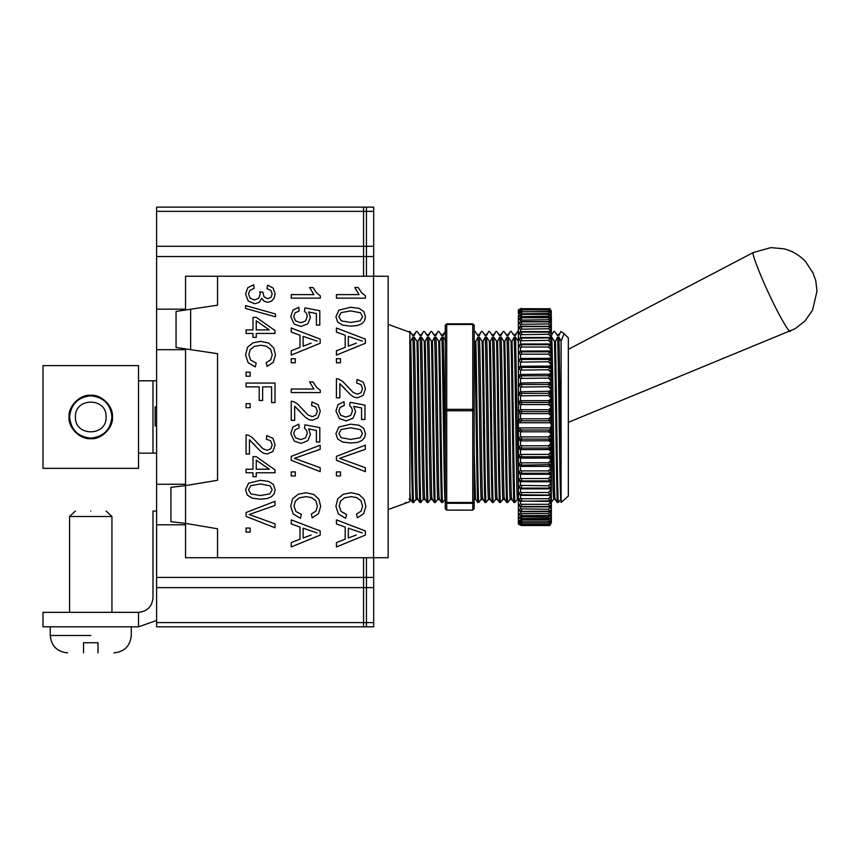 <?xml version="1.0" encoding="UTF-8"?>
<svg xmlns="http://www.w3.org/2000/svg" width="860" height="860" viewBox="0 0 860 860"><rect width="100%" height="100%" fill="white"/><g stroke="black" fill="none" stroke-linecap="round" stroke-linejoin="round"><path stroke-width="1.29" d="M111.94 416.971C110.596 429.753 103.533 436.805 90.762 438.159C77.981 436.805 70.928 429.753 69.574 416.971C70.928 404.2 77.981 397.137 90.762 395.793C103.533 397.137 110.596 404.2 111.94 416.971M75.422 416.971C74.573 436.762 106.941 436.762 106.102 416.971C106.941 397.191 74.573 397.191 75.422 416.971M106.102 511.044L111.94 516.505L69.574 516.505L75.422 511.044M90.762 511.044C70.971 511.044 70.971 511.044 90.762 511.044C110.542 511.044 110.542 511.044 90.762 511.044M83.517 642.742L83.517 652.869L83.517 642.742L97.997 642.742L97.997 652.869L97.997 642.742M97.997 652.869C118.787 652.869 118.787 652.869 97.997 652.869M83.517 652.869C62.726 652.869 62.726 652.869 83.517 652.869M156.606 406.855L155.155 406.855L155.155 425.979L156.606 425.979M156.606 211.367L366.457 211.367L366.457 207.131L363.554 207.131L363.554 256.538L363.554 207.131L156.606 207.131L156.606 309.159L185.545 309.159L185.545 276.232L373.691 276.232L373.691 207.131L366.457 207.131L366.457 276.232L366.457 256.538L373.691 256.538M156.606 577.415L366.457 577.415L366.457 557.721L363.554 557.721L363.554 577.415L363.554 557.721L185.545 557.721L185.545 524.793L156.606 524.793L156.606 626.822L363.554 626.822L363.554 577.415L363.554 626.822L373.691 626.822L373.691 557.721L366.457 557.721L366.457 626.822L366.457 622.586L373.691 622.586M185.545 524.793L185.545 523.385L217.537 528.771L217.537 557.721M217.537 276.232L217.537 305.182L176.053 311.427L176.053 347.472L217.537 353.664L217.537 480.288L185.545 485.599L185.545 348.827M156.606 524.793L156.606 484.266L185.545 484.266M185.545 310.094L185.545 309.159M185.545 349.676L156.606 349.676L156.606 309.159M156.606 256.538L363.554 256.538L363.554 276.232L363.554 256.538L366.457 256.538L366.457 246.304L373.691 246.304M156.606 349.676L156.606 484.266M373.691 577.415L366.457 577.415L366.457 622.586L156.606 622.586M373.691 211.367L366.457 211.367L366.457 246.304L156.606 246.304M561.096 502.498L568.342 496.048L568.342 337.905L564.031 333.605L561.096 341.216L561.096 502.498M557.355 502.498L558.323 502.498L560.559 499.692M551.346 382.012L553.087 488.921L553.668 499.069L555.098 499.09L557.355 502.433C556.399 496.274 555.431 375.562 554.474 341.28L551.744 337.142C552.916 355.631 554.076 516.344 555.237 498.413M521.762 524.213L521.257 525.514L549.862 525.514L551.346 522.622L550.518 524.277L551.346 522.601L551.346 502.24L553.324 499.692M513.936 502.498L514.914 502.498L517.139 499.692M511.657 499.047L513.936 502.433C512.979 496.274 512.012 375.562 511.055 341.28L508.335 337.142C509.496 355.631 510.657 516.344 511.829 498.413M506.701 502.498L507.679 502.498L509.905 499.692M504.411 499.047L506.701 502.433C505.744 496.274 504.777 375.562 503.82 341.28L501.09 337.142C502.262 355.631 503.423 516.344 504.583 498.413M499.466 502.498L500.434 502.498L502.67 499.692M492.232 502.498L493.199 502.498L495.812 499.047L497.209 499.09L499.466 502.433C498.51 496.274 497.542 375.562 496.585 341.28L493.855 337.142C495.027 355.631 496.188 516.344 497.349 498.413M489.942 499.047L492.232 502.433C491.264 496.274 490.308 375.562 489.34 341.28L486.62 337.142C487.792 355.631 488.953 516.344 490.114 498.413M484.997 502.498L485.964 502.498L488.2 499.692M477.762 502.498L478.73 502.498L481.331 499.047L482.729 499.09L484.997 502.433C484.029 496.274 483.073 375.562 482.105 341.28L479.385 337.142C480.546 355.621 481.718 516.344 482.879 498.413M474.204 452.833L475.472 499.047L477.762 502.433C476.795 496.274 475.838 375.562 474.87 341.28M441.578 502.498L442.545 502.498L444.781 499.692M434.343 502.498L435.31 502.498L437.923 499.047L439.32 499.09L441.578 502.433C440.621 496.274 439.654 375.562 438.697 341.28L435.966 337.142C437.138 355.621 438.299 516.344 439.46 498.413M432.053 499.047L434.343 502.433C433.375 496.274 432.419 375.562 431.451 341.28L428.731 337.142C429.903 355.621 431.064 516.344 432.225 498.413M427.108 502.498L428.076 502.498L430.312 499.692M419.873 502.498L420.841 502.498L423.453 499.047L424.84 499.09L427.108 502.433C426.141 496.274 425.184 375.562 424.216 341.28L421.497 337.142C422.658 355.621 423.829 516.344 424.99 498.413M412.639 502.498L413.606 502.498L416.208 499.047L417.605 499.09L419.873 502.433C418.906 496.274 417.949 375.562 416.982 341.28L414.262 337.142C415.423 355.621 416.595 516.344 417.756 498.413M409.865 491.329L410.349 499.047L412.639 502.433C411.671 496.274 410.714 375.562 409.747 341.28M405.404 502.498L406.371 502.498M413.606 502.433C412.639 496.274 411.682 375.562 410.714 341.28L412.832 337.142C414.004 355.621 415.165 516.344 416.326 498.413M410.714 341.216L409.747 341.216M414.262 337.142L412.832 337.142M420.841 502.433C419.884 496.274 418.917 375.562 417.96 341.28L420.067 337.142C421.239 355.621 422.4 516.344 423.561 498.413M417.96 341.216L416.982 341.216M421.497 337.142L420.067 337.142M428.076 502.433C427.119 496.274 426.151 375.562 425.195 341.28L427.302 337.142C428.473 355.621 429.635 516.344 430.796 498.413M425.195 341.216L424.216 341.216M428.731 337.142L427.302 337.142M435.31 502.433C434.354 496.274 433.386 375.562 432.429 341.28L434.547 337.142C435.708 355.621 436.869 516.344 438.041 498.413M432.429 341.216L431.451 341.216M435.966 337.142L434.547 337.142M442.545 502.433C441.588 496.274 440.621 375.562 439.664 341.28L441.782 337.142C442.943 355.621 444.104 516.344 445.276 498.413M439.664 341.216L438.697 341.216M445.931 341.28L443.201 337.142L445.265 452.833M443.201 337.142L441.782 337.142M478.73 502.433C477.773 496.274 476.805 375.562 475.849 341.28L477.956 337.142C479.127 355.621 480.288 516.344 481.45 498.413M475.849 341.216L474.87 341.216M479.385 337.142L477.956 337.142M485.964 502.433C485.008 496.274 484.04 375.562 483.083 341.28L485.19 337.142C486.362 355.631 487.523 516.344 488.684 498.413M483.083 341.216L482.105 341.216M486.62 337.142L485.19 337.142M493.199 502.433C492.242 496.274 491.275 375.562 490.318 341.28L492.436 337.142C493.597 355.631 494.758 516.344 495.93 498.413M490.318 341.216L489.34 341.216M493.855 337.142L492.436 337.142M500.434 502.433C499.477 496.274 498.51 375.562 497.553 341.28L499.671 337.142C500.832 355.631 501.993 516.344 503.164 498.413M497.553 341.216L496.585 341.216M501.09 337.142L499.671 337.142M507.679 502.433C506.712 496.274 505.755 375.562 504.788 341.28L506.906 337.142C508.066 355.631 509.227 516.344 510.399 498.413M504.788 341.216L503.82 341.216M508.335 337.142L506.906 337.142M514.914 502.433C513.947 496.274 512.99 375.562 512.023 341.28L514.14 337.142C515.301 355.631 516.473 516.344 517.634 498.413M512.023 341.216L511.055 341.216M518.354 343.742L518.29 341.28L515.57 337.142L518.354 489.598M515.57 337.142L514.14 337.142M551.744 337.142L550.325 337.142M558.323 502.433C557.366 496.274 556.399 375.562 555.442 341.28L557.559 337.142C558.721 355.631 559.882 516.344 561.053 498.413M555.442 341.216L554.474 341.216M561.096 341.216L558.978 337.142L561.096 456.714M558.978 337.142L557.559 337.142M560.978 331.455L564.031 333.605M554.711 331.519L557.43 335.529L558.86 335.529L560.978 331.519M553.743 331.455L554.711 331.455M551.346 335.529L553.743 331.519M517.559 331.455L518.526 331.455M511.291 331.519L514.011 335.529L515.441 335.529L517.559 331.519M510.324 331.455L511.291 331.455M504.057 331.519L506.776 335.529L508.206 335.529L510.324 331.519M503.089 331.455L504.057 331.455M496.822 331.519L499.542 335.529L500.971 335.529L503.089 331.519M495.854 331.455L496.822 331.455M489.587 331.519L492.307 335.529L493.737 335.529L495.854 331.519M488.609 331.455L489.587 331.455M482.352 331.519L485.072 335.529L486.502 335.529L488.609 331.519M481.374 331.455L482.352 331.455M475.118 331.519L477.837 335.529L479.256 335.529L481.374 331.519M474.139 331.455L475.118 331.455M445.2 331.455L446.168 331.455M438.933 331.519L441.653 335.529L443.083 335.529L445.2 331.519M437.966 331.455L438.933 331.455M431.698 331.519L434.418 335.529L435.848 335.529L437.966 331.519M430.72 331.455L431.698 331.455M424.464 331.519L427.183 335.529L428.613 335.529L430.72 331.519M423.486 331.455L424.464 331.455M417.229 331.519L419.949 335.529L421.378 335.529L423.486 331.519M416.251 331.455L417.229 331.455M409.983 331.519L412.714 335.529L414.133 335.529L416.251 331.519M409.016 331.455L409.983 331.455M412.09 334.024L412.714 335.529M419.325 334.024L419.949 335.529M426.56 334.024L427.183 335.529M433.795 334.024L434.418 335.529M441.029 334.024L441.653 335.529M477.214 334.024L477.837 335.529M484.449 334.024L485.072 335.529M491.683 334.024L492.307 335.529M498.918 334.024L499.542 335.529M506.153 334.024L506.776 335.529M513.388 334.024L514.011 335.529M556.807 334.024L557.43 335.529M412.563 334.863L413.993 334.863L414.133 335.529M419.798 334.863L421.228 334.863L421.378 335.529M427.033 334.863L428.463 334.863L428.613 335.529M434.268 334.863L435.697 334.863L435.848 335.529M441.502 334.863L442.932 334.863L443.083 335.529M477.687 334.863L479.117 334.863L479.256 335.529M484.922 334.863L486.351 334.863L486.502 335.529M492.156 334.863L493.586 334.863L493.737 335.529M499.391 334.863L500.821 334.863L500.971 335.529M506.626 334.863L508.056 334.863L508.206 335.529M513.871 334.863L515.29 334.863L515.441 335.529M551.346 334.863L551.625 335.529M557.28 334.863L558.71 334.863L558.86 335.529M474.204 499.09L474.204 502.842M445.265 502.842L445.125 499.09M445.265 410.145L446.716 409.338L446.716 410.779L445.265 410.145L445.265 501.842L446.716 502.476L446.716 503.283L472.763 503.283L472.763 510.12L474.204 508.668L474.204 501.842L472.763 503.283L472.763 502.476L474.204 501.842L474.204 410.145L472.763 410.779L472.763 409.338L474.204 410.145L474.204 325.284L472.763 323.833L474.204 325.284L472.763 323.833L446.716 323.833L445.265 325.284L445.265 508.668L446.716 510.12L446.716 503.283L445.265 501.842L445.265 508.668L446.716 510.12L472.763 510.12L474.204 508.668L474.204 501.842M445.265 325.284L446.716 323.833L446.716 324.478L472.763 324.478L472.763 323.833L446.716 323.833L445.265 325.284M548.562 413.638L549.411 414.391L551.346 412.993L550.518 411.671L551.346 410.51L549.411 409.048L548.562 409.704L521.762 409.704L521.257 411.607L521.762 413.638L548.562 413.638L549.862 411.628L521.257 411.607L518.569 412.359L520.526 413.843L521.762 413.638M550.518 411.671L548.562 409.704M521.762 418.809L520.526 418.616L518.569 420.099L521.246 420.938L521.762 418.809L548.562 418.809L551.346 416.24L551.346 407.274L549.411 409.048M549.411 414.391L551.346 416.24L551.346 419.476L549.411 418.067M521.257 420.809L549.862 420.809L548.562 418.809M518.569 412.359L518.569 420.099M521.246 420.938L518.72 422.744L550.54 422.744L549.916 421.196L551.346 419.476L551.346 425.195L550.54 427.904L518.72 427.904L521.246 429.892L518.569 430.516L518.354 429.559L518.354 508.486M518.354 421.045L518.72 422.744M518.365 411.682L518.569 410.994L520.719 411.617M550.54 422.744L551.346 425.195L551.346 430.892L549.916 429.624L548.562 431.806L549.411 432.397L551.346 430.892L551.346 434.096L548.562 436.912L549.862 439.094L548.562 440.761L551.346 442.878L548.562 445.781L549.862 448.028L548.562 449.543L551.346 451.468L548.562 454.435L549.862 456.735L548.562 458.1L551.346 459.82L548.562 462.831L549.862 465.163L548.873 466.324M548.562 404.555L549.411 405.393L551.346 404.05L550.518 402.598L551.346 401.598L549.411 400.083L548.562 400.652L521.762 400.663L521.257 402.437L521.762 404.555L548.562 404.555L549.862 402.448L521.257 402.437L518.569 403.286L520.526 404.791L521.762 404.555M521.762 409.704L520.526 409.543L518.569 410.994M549.411 405.393L551.346 407.274L551.346 398.395L549.411 400.083M521.762 400.663L520.526 400.523L518.569 401.942L520.719 402.469M548.562 400.652L550.518 402.598M518.569 403.286L518.354 411.714M521.762 314.954L521.257 314.384L521.762 314.954L521.257 314.384L518.365 315.738L518.354 402.727M518.354 324.779L518.569 322.693L520.719 322.081L518.569 323.349L520.526 324.317L548.562 323.919L549.862 321.855L521.257 321.855L521.762 323.919M548.562 310.191L549.862 308.762L521.257 308.762L518.365 310.202L518.354 313.889L518.569 312.879L520.719 311.997L518.569 313.212L520.526 313.857L548.562 313.47L549.862 311.75L521.257 311.75L521.762 313.47M518.354 318.479L518.354 316.104M518.354 329.294L518.354 324.51M518.354 510.173L518.354 500.176M518.354 515.914L518.354 509.174M518.354 518.171L518.354 519.472M518.354 519.666L518.354 520.322M550.97 519.891L551.346 518.698L549.411 518.946L548.562 520.074L521.762 520.074L521.257 521.816L518.569 520.698L518.354 519.687L518.365 524.073L520.719 525.256L518.569 524.181L519.429 524.192M521.762 522.912L521.257 523.826L521.762 522.912L521.257 523.826L518.569 522.622L518.354 521.654L518.365 523.622L520.719 524.793L518.752 523.869M548.562 511.216L521.257 511.367L518.569 510.528L518.354 509.442L518.365 517.709L521.332 519.182M518.72 427.904L518.354 429.559M518.354 427.785L518.354 422.83M518.354 341.216L518.354 340.065M518.365 402.63L518.569 401.942M521.257 393.375L518.569 394.321L520.526 395.826L548.562 395.557L549.862 393.375L521.257 393.375L521.762 395.557M548.562 395.568L551.346 398.395L551.346 395.202L549.862 393.375M550.518 393.633L551.346 392.784L549.411 391.246L521.762 391.73L521.257 393.364M521.762 391.73L520.526 391.623L518.569 392.988L520.719 393.418M548.562 391.719L549.862 393.364M549.411 396.471L551.346 395.202L551.346 389.634L549.411 391.246M518.365 393.676L518.569 392.988M548.562 386.721L549.411 387.699L551.346 386.516L550.518 384.839L551.346 384.151L549.411 382.582L521.762 382.969L521.257 384.463L518.569 385.517L520.526 387.011L548.562 386.721L549.862 384.485L521.257 384.485L521.762 386.721M549.411 387.699L551.346 389.634L551.346 381.087L549.411 382.582M521.762 382.969L518.569 384.216L520.719 384.549M548.562 382.969L550.518 384.839M518.365 384.893L518.569 384.216M548.562 378.11L549.411 379.131L551.346 378.045L550.518 376.271L551.346 375.755L549.411 374.175L521.762 374.465L521.257 375.798L518.569 376.938L520.526 378.411L548.562 378.11L549.862 375.809L521.257 375.809L521.762 378.11M518.569 376.938L518.569 375.68L520.719 375.895M549.411 379.131L551.346 381.087L551.346 372.788L549.411 374.175M521.762 374.465L519.655 374.648L518.569 375.68M548.562 374.465L550.518 376.271M548.562 369.768L549.411 370.843L551.346 369.864L550.518 367.994L551.346 367.65L549.411 366.081L521.73 366.263L521.257 367.435L518.569 368.65L520.526 370.09L548.562 369.768L549.862 367.446L521.257 367.446L521.762 369.768M549.411 370.843L551.346 372.788L551.346 364.812L549.411 366.081M550.518 367.994L548.648 366.263L520.01 366.338M521.364 366.274L518.569 367.435L520.719 367.553M518.365 368.091L518.569 367.435M548.562 361.77L549.411 362.888L551.346 362.006L550.518 360.071L551.346 359.91L549.411 358.351L521.762 358.437L518.569 360.706L520.526 362.114L548.562 361.77L549.862 359.437L521.257 359.437L521.762 361.77M549.411 362.888L551.346 364.812L551.346 357.201L549.411 358.351M520.526 354.524L521.762 354.169L521.257 351.826L518.569 353.17L520.526 354.524L520.526 358.459L521.762 358.437L518.569 359.555L520.719 359.555M548.562 358.437L549.862 359.415L548.788 358.416L521.687 358.416M550.518 360.071L549.862 359.415M518.365 360.179L518.569 359.555M521.762 354.169L548.562 354.169L549.862 351.837L521.257 351.837L521.762 351.02L520.311 351.084L548.916 350.966L551.346 352.568L551.346 350.031L549.411 351.031M548.562 354.169L551.346 357.201L551.346 354.556L549.862 351.826M521.257 351.826L521.762 351.02L521.257 351.826M521.762 344.086L518.569 346.096L520.526 347.397L520.526 351.084L518.569 352.084L520.719 351.976M549.411 355.32L551.346 354.556L551.346 347.558L549.862 344.699L548.562 347.021L551.346 350.031L551.346 345.698L549.411 344.204L551.346 343.344L551.346 341.054L549.862 338.087L548.562 340.366L551.346 343.344L551.346 345.698L551.346 339.345L549.411 337.894L551.346 337.185L551.346 335.088L549.862 332.046L548.562 334.282L551.346 337.185L551.346 339.345L551.346 333.551L549.411 332.143L551.346 331.594L551.346 329.724L549.862 326.628L548.562 328.778L551.346 331.594L551.346 333.551L550.518 333.013M518.365 352.686L518.569 352.084M550.518 352.568L551.346 352.568M518.365 345.656L521.568 343.978L549.045 343.978L549.862 344.699L521.257 344.709L521.762 347.021L548.562 347.021M520.526 347.397L521.762 347.021M548.562 344.086L549.862 344.699M549.411 348.192L551.346 347.558M521.762 340.366L521.257 338.087L518.569 339.528L520.526 340.754L548.562 340.366M550.518 345.516L551.346 345.698M521.257 338.087L549.368 337.894M518.365 339.13L521.515 337.507L549.164 337.507M549.411 341.57L551.346 341.054M521.762 331.831L518.569 333.519L520.526 334.669L548.562 334.282M550.518 338.98L551.346 339.345M549.776 332.175L521.257 332.057L521.762 334.282M518.365 333.175L521.472 331.594L549.282 331.584M549.411 335.486L551.346 335.088M521.762 328.778L521.257 326.628L518.569 328.122L520.526 329.176L548.562 328.778M521.257 326.628L548.562 326.606M520.526 324.317L520.526 326.789L518.569 327.359L520.719 326.843M550.26 327.165L549.862 326.628M549.411 329.982L551.346 329.724L551.346 328.348L549.411 327.015L551.346 326.628L551.346 324.994L549.862 321.844L548.562 322.027M550.518 327.649L551.346 328.348L551.346 326.628L549.411 325.112L551.346 324.994L551.346 323.79L549.862 321.844M548.562 323.919L549.411 325.112M521.257 321.844L520.719 322.081M521.396 321.597L518.569 322.693M521.257 317.759L521.762 318.135L518.569 319.264L520.526 320.124L548.562 319.726L549.862 317.77L521.257 317.77L521.762 319.726M550.518 322.93L551.346 323.79L551.346 322.306L549.411 322.532M548.562 319.726L551.346 322.306L549.658 317.587L521.386 317.577M521.364 317.587L518.752 318.533L520.719 317.996M549.411 320.909L551.346 320.909L550.862 319.189M518.569 315.878L520.526 316.63L548.562 316.233L549.862 314.384L521.257 314.384L521.762 316.233M550.518 318.888L551.346 319.909L551.346 318.673L550.583 318.845M548.562 316.233L549.551 317.577M550.518 315.545L551.346 317.534L549.411 317.394L551.346 318.673L549.862 314.384L548.562 314.954M520.526 315.222L518.569 315.426L520.719 314.631M521.332 314.276L518.365 315.738M521.354 314.265L549.648 314.265L551.024 316.2M550.497 315.448L551.077 316.254M548.562 313.47L549.411 314.588L551.346 314.867L550.765 315.846M521.762 312.513L520.719 311.997M519.236 312.621L518.569 312.879M549.486 311.75L550.518 312.943L549.862 311.75M549.658 309.869L521.278 309.847L521.762 310.815L521.257 309.869L518.569 311.298L520.526 311.836L548.562 311.449L549.862 309.869L521.257 309.869L521.762 311.449M518.569 311.298L518.354 312.04M548.562 311.449L549.411 312.524L551.346 312.933L550.948 313.599M518.956 310.922L520.719 310.127M549.776 309.847L550.518 311.083L549.862 309.869M518.569 310.148L520.526 310.557M550.292 310.654L551.163 312.212M550.593 311.212L551.346 311.75L549.862 308.762L521.257 308.762L521.762 310.191M551.013 310.933L551.109 312.115M518.72 309.976L520.719 309.03M521.762 309.708L521.257 308.439L519.279 309.708M520.784 308.665L518.365 309.879L518.354 310.643M549.422 308.762L520.719 308.697M550.991 316.254L551.346 311.331L549.862 308.439M551.346 311.331L550.518 309.675M551.346 316.179L551.346 334.465M549.862 525.514L549.314 525.062M551.26 522.439L550.938 523.052M521.762 523.6L521.3 525.062M549.776 525.062L520.719 524.793M520.526 523.235L518.569 523.665M548.562 523.6L549.862 525.062L551.314 522.364M551.088 521.644L550.518 523.826L551.346 522.052L550.54 522.601M549.648 523.826L521.257 523.826L521.762 522.213L520.526 521.837L518.569 522.385L520.719 523.568M550.916 520.031L551.346 521.181L550.518 522.611L551.346 520.751L549.411 521.128L548.562 522.213L549.862 523.826L550.518 522.611L549.862 523.826M551.249 521.375L550.271 523.084M518.569 520.698L519.289 520.977M549.476 521.827L521.257 521.827L521.762 521.085M550.733 517.655L551.346 517.774L550.787 520.236M521.762 520.074L518.569 520.343L520.719 521.568M549.862 521.816L550.518 520.633L549.862 521.827L548.562 520.074M518.365 517.709L520.526 518.258M548.562 518.526L521.762 518.526M521.354 519.182L549.637 519.182L548.562 517.183L520.526 516.785L518.569 517.569M551.002 517.312L551.346 516.752L551.346 517.774L550.432 518.107M521.762 517.183L521.257 519.064L520.719 518.817M550.518 517.903L551.346 515.914L549.862 519.064L551.034 517.269M518.569 514.635L521.364 515.753L549.562 515.753L551.346 513.452L549.862 515.57L521.257 515.57L518.569 514.635L518.354 513.56M550.55 514.538L551.346 514.721L551.346 515.914L549.411 516.032L548.562 517.183M550.518 514.441L551.346 512.409L551.346 514.721L549.626 515.753M549.411 510.722L551.346 510.969L551.346 512.409L549.411 512.399L548.562 513.581L521.762 513.581L521.257 515.57M521.762 513.581L520.526 513.173L518.569 514.065L520.719 515.323M548.562 513.581L549.862 515.559M518.569 510.528L521.396 511.625M549.411 512.399L551.346 510.969L551.346 509.453L549.819 511.442L548.562 509.27L520.526 508.873L518.569 509.862L520.719 511.13M521.257 511.356L521.762 509.27M550.518 510.281L549.862 511.356M549.411 503.1L551.346 501.477L551.346 499.488L549.411 500.896L551.346 501.477L551.346 506.551L549.411 508.077L551.346 508.228L551.346 506.551L549.411 506.131L551.346 504.788L550.518 505.454L551.346 503.379L549.411 503.1L548.562 504.304L521.762 504.304L521.257 506.475L518.569 505.755L520.526 506.346L520.526 508.873M518.569 505.755L518.354 504.659M549.411 508.077L548.562 509.27M521.257 506.486L548.562 506.529M549.787 506.637L548.562 504.304M521.762 504.304L520.526 503.906L518.569 504.981L520.719 506.26M550.518 505.454L549.862 506.475M549.69 500.875L521.762 501.197L518.569 500.337L520.526 501.047L520.526 503.906M518.569 500.337L518.354 499.241M521.257 500.939L521.762 498.703L520.526 498.316L518.569 499.477L520.719 500.746M551.346 500.402L551.346 499.488L549.862 500.95L548.562 498.703L521.762 498.703M550.518 499.993L551.346 495.79L549.411 495.059L551.346 493.597L550.518 493.919L551.346 491.866L549.411 491.329L548.562 492.522L521.762 492.522L521.257 494.812L518.569 494.317L521.525 495.414L549.142 495.414M518.569 494.317L518.354 493.231M551.346 499.488L551.346 497.908L549.411 497.499L548.562 498.703M521.257 494.822L549.336 495.059M551.346 497.908L551.346 493.597L551.346 495.79L549.411 497.499M521.762 492.522L520.526 492.135L518.569 493.371L520.719 494.618M548.562 492.522L549.862 494.812L550.518 493.919M521.762 488.76L518.569 487.749L521.579 488.846L549.024 488.846L549.862 488.125L548.562 488.76M518.569 487.749L518.354 486.663M551.346 493.597L551.346 489.544L549.411 491.329M521.762 485.792L521.257 488.114L549.862 488.125L548.562 485.782L520.526 485.416L518.569 486.717L520.719 487.942M551.346 491.866L551.346 487.147L549.411 488.652L551.346 489.544L551.346 487.147L549.862 488.114M548.562 478.558L549.862 480.901L548.562 481.74L551.346 480.202L550.518 480.181L551.346 478.192L549.411 477.418L548.562 478.558L521.762 478.558L521.257 480.901L518.569 480.665L520.526 481.686L521.762 481.74L521.257 480.912L521.762 481.74L521.257 480.912L549.862 480.912L548.895 481.783L520.343 481.686L520.526 485.416M518.569 480.665L518.354 479.6M550.518 487.298L551.346 485.276L549.411 484.61L548.562 485.792M549.411 481.74L551.346 482.772L549.411 484.61M521.762 478.558L520.526 478.203L518.569 479.568L520.719 480.751M551.346 487.147L551.346 475.515L549.411 477.418M550.518 480.181L549.862 480.901M520.429 474.225L521.762 474.247L520.719 473.097L518.569 473.118L520.526 474.225L548.841 474.225M518.569 473.118L518.354 472.097M549.411 474.354L551.346 472.796L551.346 475.515L548.562 474.247L549.862 473.247L521.257 473.247M521.257 473.237L521.762 470.893L520.526 470.549L518.569 471.957L520.719 473.097M551.346 478.192L551.346 472.796L550.518 472.591L551.346 470.667L549.411 469.775L548.562 470.893L549.862 473.247M550.518 472.591L549.862 473.237M548.562 462.831L521.762 462.831L521.257 465.163L518.569 465.174L520.526 466.367L548.562 466.356L551.346 467.851L549.411 469.775M519.913 466.26L548.626 466.356M518.569 465.174L518.354 464.185M549.411 466.561L551.346 464.981L550.518 464.615L521.257 465.174L521.482 466.346M521.762 462.831L520.526 462.508L518.569 463.959L520.719 465.045M551.346 472.796L551.346 462.755L549.411 461.766M518.365 464.518L518.569 463.959M521.762 458.1L520.719 456.638L518.569 456.875L520.515 458.143L548.562 458.1M518.569 456.875L518.569 455.617L520.719 456.638M550.518 464.615L551.346 462.755L551.346 456.832L549.862 456.735M521.257 456.757L549.862 456.757M521.257 456.735L521.762 454.435L520.526 454.134L518.569 455.617M549.411 458.401L551.346 456.832L551.346 454.521L549.411 453.424M521.762 449.543L520.719 447.952L518.569 448.296L520.526 449.629L548.562 449.543M518.569 448.296L518.354 447.404M550.518 456.284L551.346 454.521L551.346 448.393L549.862 448.028M521.257 448.049L549.862 448.049M548.562 445.781L521.762 445.781L521.257 448.028M521.762 445.781L520.526 445.502L518.569 446.996L520.719 447.952M549.411 449.952L551.346 448.393L551.346 446.007L549.411 444.824M518.365 447.619L518.569 446.996M521.762 440.761L520.719 439.041L518.569 439.492L520.526 440.879L548.562 440.761M518.569 439.492L518.354 438.654M550.518 447.673L551.346 446.007L551.346 439.718L549.862 439.094M521.257 439.116L549.862 439.116M521.257 439.094L521.762 436.912L520.526 436.654L518.569 438.159L520.719 439.041M549.411 441.255L551.346 439.718L551.346 437.288L549.411 436.02M518.365 438.804L518.569 438.159M520.526 436.654L520.526 431.946L518.569 430.516M550.518 438.847L551.346 437.288L551.346 434.096L549.411 432.397M549.862 430.021L521.257 430.021L521.762 431.806L548.562 431.806M520.526 431.946L521.762 431.806M549.916 429.624L550.54 427.904M551.346 485.276L551.346 480.202M551.346 470.667L551.346 464.981M551.346 462.755L551.346 456.832M551.346 454.521L551.346 448.393M551.346 446.007L551.346 439.718M551.346 437.288L551.346 412.993M551.346 410.51L551.346 404.05M551.346 401.598L551.346 395.202M551.346 392.784L551.346 386.516M551.346 384.151L551.346 378.045M551.346 375.755L551.346 369.864M551.346 367.65L551.346 362.006M551.346 359.91L551.346 354.556M388.161 324.349L409.865 332.315L409.865 341.216M409.865 346L409.865 501.638L388.161 509.593M362.533 316.663L360.458 312.76L350.687 310.922L341.205 312.588L338.84 316.706L341.205 320.823L350.687 322.489L360.179 320.823L362.533 316.663L360.179 320.823L350.687 322.489M350.687 310.922L341.205 312.588L338.84 316.706M335.916 316.706L338.915 310.127L350.687 307.267L358.953 308.321L363.78 311.46L365.478 316.706L364.533 320.791L361.834 323.693L357.523 325.488L350.687 326.144L342.463 325.091L337.625 321.962L335.916 316.706L337.625 321.962M350.687 326.144L342.463 325.091M364.533 320.791L361.834 323.693L357.523 325.488M363.78 311.46L365.478 316.706M350.687 307.267L358.953 308.321M340.463 362.769L336.41 362.769L336.41 358.717L340.463 358.717L340.463 362.769M335.916 410.983L338.13 404.533L343.989 401.685L344.312 405.415L340.216 407.339L338.84 410.983L340.775 415.326L345.913 417.1L350.708 415.391L352.46 410.919L351.686 407.823L349.665 405.651L350.095 402.308L364.962 405.114L364.962 419.508L361.565 419.508L361.565 407.962L353.783 406.404L355.599 411.865L352.976 418.261L346.225 420.873L339.431 418.583L335.916 410.983L339.431 418.583M352.976 418.261L346.225 420.873M352.46 410.919L351.686 407.823L349.665 405.651M345.913 417.1L350.708 415.391M344.312 405.415L340.216 407.339M338.13 404.533L343.989 401.685M365.36 471.635L336.41 460.304L336.41 456.37L365.36 445.158L365.36 449.307L339.592 458.348L365.36 467.722L365.36 471.635M339.195 506.002L341.054 511.453L346.558 514.473L345.591 518.311L338.399 513.968L335.916 506.325L337.819 498.714L343.344 494.253L351.106 492.715L358.986 494.446L364.102 499.359L365.855 506.379L363.64 513.689L357.416 517.817L356.535 514.043L361.135 511.119L362.576 506.303L360.974 500.724L356.674 497.575L351.116 496.671L344.677 497.746L340.56 501.09L339.195 506.002L341.054 511.453M351.116 496.671L344.677 497.746L340.56 501.09M362.576 506.303L360.974 500.724M356.535 514.043L361.135 511.119M363.64 513.689L357.416 517.817M364.102 499.359L365.855 506.379M337.819 498.714L343.344 494.253L351.106 492.715M338.399 513.968L335.916 506.325M320.296 295.872L320.296 298.162L291.239 298.162L291.239 294.614L313.889 294.614L309.6 287.509L313.04 287.509L316.426 292.712L320.296 295.872M313.04 287.509L316.426 292.712M317.146 341.108L303.129 336.367L303.129 346.182L311.137 343.161M300 335.26L291.239 332.089L291.239 328.015L320.178 339.13L320.178 343.258L291.239 355.105L291.239 350.74L300 347.365L300 335.26M320.296 390.289L320.296 392.579L291.239 392.579L291.239 389.021L313.889 389.021L309.6 381.915L313.04 381.915L316.426 387.129L320.296 390.289M313.04 381.915L316.426 387.129M250.109 532.104L246.067 532.104L246.067 528.062L250.109 528.062L250.109 532.104M320.178 471.635L291.239 460.304L291.239 456.37L320.178 445.158L320.178 449.307L294.421 458.348L320.178 467.722L320.178 471.635M294.023 506.002L295.883 511.453L301.387 514.473L300.419 518.311L293.228 513.968L290.744 506.325L292.647 498.714L298.173 494.253L305.923 492.715L313.814 494.446L318.931 499.359L320.673 506.379L318.469 513.689L312.244 517.817L311.352 514.043L315.953 511.119L317.394 506.303L315.803 500.724L311.503 497.575L305.945 496.671L299.506 497.746L295.388 501.09L294.023 506.002L295.883 511.453M305.945 496.671L299.506 497.746L295.388 501.09M317.394 506.303L315.803 500.724M311.352 514.043L315.953 511.119M318.469 513.689L312.244 517.817M318.931 499.359L320.673 506.379M292.647 498.714L298.173 494.253L305.923 492.715M293.228 513.968L290.744 506.325M245.551 294.002L247.82 287.67L253.711 284.8L254.184 288.347L249.83 290.433L248.497 294.023L250.228 298.259L254.538 299.979L258.57 298.377L260.161 294.313L259.763 291.809L262.891 292.207L264.031 296.861L267.686 298.678L270.921 297.356L272.201 293.937L270.9 290.487L266.998 288.713L267.621 285.154L273.168 288.111L275.125 293.862L274.114 298.226L271.341 301.279L267.611 302.333L264.192 301.322L261.741 298.345L259.279 302.333L254.614 303.752L248.185 300.989L245.551 294.002L248.185 300.989M259.279 302.333L254.614 303.752M264.192 301.322L261.741 298.345M273.168 288.111L275.125 293.862M272.201 293.937L270.9 290.487M267.686 298.678L270.921 297.356M262.891 292.207L264.031 296.861M254.538 299.979L258.57 298.377M248.497 294.023L250.228 298.259M247.82 287.67L253.711 284.8M269.298 329.896L256.248 320.834L256.248 329.896L269.298 329.896M252.99 333.443L246.067 333.443L246.067 329.896L252.99 329.896L252.99 317.34L256.248 317.34L275.006 330.541L275.006 333.443L256.248 333.443L256.248 337.356L252.99 337.356L252.99 333.443M250.109 376.228L246.067 376.228L246.067 372.187L250.109 372.187L250.109 376.228M250.109 407.683L246.067 407.683L246.067 403.641L250.109 403.641L250.109 407.683M269.298 469.227L256.248 460.164L256.248 469.227L269.298 469.227M252.99 472.774L246.067 472.774L246.067 469.227L252.99 469.227L252.99 456.671L256.248 456.671L275.006 469.872L275.006 472.774L256.248 472.774L256.248 476.687L252.99 476.687L252.99 472.774M275.006 527.782L246.067 516.452L246.067 512.517L275.006 501.305L275.006 505.454L249.239 514.495L275.006 523.88L275.006 527.782M272.19 489.716L270.115 485.814L260.344 483.976L250.851 485.642L248.497 489.759L250.862 493.877L260.344 495.543L269.836 493.877L272.19 489.716L269.836 493.877L260.344 495.543M260.344 483.976L250.851 485.642L248.497 489.759M245.573 489.759L248.572 483.18L260.344 480.321L268.599 481.374L273.426 484.513L275.125 489.759L274.19 493.844L271.481 496.747L267.18 498.542L260.344 499.198L252.12 498.144L247.282 495.016L245.573 489.759L247.282 495.016M260.344 499.198L252.12 498.144M274.19 493.844L271.481 496.747L267.18 498.542M273.426 484.513L275.125 489.759M260.344 480.321L268.599 481.374M255.044 445.437L249.475 439.825L249.475 454.026L246.067 454.026L246.067 434.891L248.529 435.3L252.378 437.643L262.891 448.673L267.17 450.328L270.739 448.823L272.19 444.878L270.642 440.771L266.385 439.213L266.761 435.558L272.986 438.385L275.125 444.964L272.813 451.554L267.094 453.983L263.676 453.274L260.139 450.909L249.475 439.825M272.813 451.554L267.094 453.983M272.986 438.385L275.125 444.964M272.19 444.878L270.642 440.771M256.764 442.298L262.891 448.673L267.17 450.328M248.529 435.3L252.378 437.643M259.215 386.892L246.067 386.892L246.067 383.065L275.006 383.065L275.006 402.587L271.599 402.587L271.599 386.892L262.633 386.892L262.633 400.481L259.215 400.481L259.215 386.892M248.852 354.61L250.701 360.06L256.216 363.081L255.248 366.908L248.046 362.576L245.573 354.933L247.476 347.322L252.99 342.85L260.752 341.323L268.642 343.054L273.76 347.967L275.501 354.987L273.286 362.296L267.073 366.414L266.181 362.651L270.782 359.727L272.222 354.911L270.631 349.332L266.331 346.182L260.774 345.269L254.323 346.354L250.206 349.697L248.852 354.61L250.701 360.06M260.774 345.269L254.323 346.354L250.206 349.697M272.222 354.911L270.631 349.332M266.181 362.651L270.782 359.727M273.286 362.296L267.073 366.414M273.76 347.967L275.501 354.987M247.476 347.322L252.99 342.85L260.752 341.323M248.046 362.576L245.573 354.933M275.501 316.824L245.573 308.45L245.573 305.59L275.501 313.975L275.501 316.824M317.146 532.942L303.129 528.201L303.129 538.016L311.137 534.995M300 527.094L291.239 523.912L291.239 519.848L320.178 530.964L320.178 535.092L291.239 546.938L291.239 542.574L300 539.198L300 527.094M295.281 475.956L291.239 475.956L291.239 471.914L295.281 471.914L295.281 475.956M290.744 433.472L292.959 427.022L298.818 424.173L299.14 427.904L295.034 429.828L293.668 433.472L295.603 437.815L300.731 439.589L305.536 437.88L307.289 433.408L306.515 430.312L304.483 428.14L304.924 424.797L319.791 427.603L319.791 441.997L316.394 441.997L316.394 430.452L308.611 428.893L310.428 434.354L307.805 440.75L301.054 443.362L294.26 441.072L290.744 433.472L294.26 441.072M307.805 440.75L301.054 443.362M307.289 433.408L306.515 430.312L304.483 428.14M300.731 439.589L305.536 437.88M299.14 427.904L295.034 429.828M292.959 427.022L298.818 424.173M300.226 411.768L294.658 406.167L294.658 420.357L291.239 420.357L291.239 401.222L293.712 401.642L297.56 403.985L308.073 415.004L312.341 416.67L315.91 415.154L317.362 411.22L315.824 407.113L311.556 405.554L311.933 401.899L318.157 404.727L320.296 411.295L317.996 417.895L312.266 420.314L308.848 419.605L305.311 417.25L294.658 406.167M317.996 417.895L312.266 420.314M318.157 404.727L320.296 411.295M317.362 411.22L315.824 407.113M301.935 408.629L308.073 415.004L312.341 416.67M293.712 401.642L297.56 403.985M295.281 362.769L291.239 362.769L291.239 358.717L295.281 358.717L295.281 362.769M290.744 316.566L292.959 310.116L298.818 307.267L299.14 310.998L295.034 312.922L293.668 316.566L295.603 320.909L300.731 322.683L305.536 320.984L307.289 316.512L306.515 313.406L304.483 311.234L304.924 307.901L319.791 310.707L319.791 325.091L316.394 325.091L316.394 313.545L308.611 311.987L310.428 317.458L307.805 323.854L301.054 326.456L294.26 324.166L290.744 316.566L294.26 324.166M307.805 323.854L301.054 326.456M307.289 316.512L306.515 313.406L304.483 311.234M300.731 322.683L305.536 320.984M299.14 310.998L295.034 312.922M292.959 310.116L298.818 307.267M362.318 532.942L348.3 528.201L348.3 538.016L356.309 534.995M345.183 527.094L336.41 523.912L336.41 519.848L365.36 530.964L365.36 535.092L336.41 546.938L336.41 542.574L345.183 539.198L345.183 527.094M340.463 475.956L336.41 475.956L336.41 471.914L340.463 471.914L340.463 475.956M362.533 433.569L360.458 429.656L350.687 427.818L341.205 429.495L338.84 433.612L341.205 437.719L350.687 439.395L360.179 437.719L362.533 433.569L360.179 437.719L350.687 439.395M350.687 427.818L341.205 429.495L338.84 433.612M335.916 433.612L338.915 427.033L350.687 424.173L358.953 425.227L363.78 428.366L365.478 433.612L364.533 437.697L361.834 440.599L357.523 442.395L350.687 443.04L342.463 441.997L337.625 438.869L335.916 433.612L337.625 438.869M350.687 443.04L342.463 441.997M364.533 437.697L361.834 440.599L357.523 442.395M363.78 428.366L365.478 433.612M350.687 424.173L358.953 425.227M345.397 389.279L339.829 383.678L339.829 397.868L336.41 397.868L336.41 378.744L338.883 379.152L342.731 381.496L353.245 392.515L357.513 394.181L361.082 392.665L362.533 388.731L360.996 384.624L356.728 383.065L357.104 379.41L363.329 382.238L365.478 388.806L363.167 395.406L357.438 397.836L354.019 397.116L350.493 394.762L339.829 383.678M363.167 395.406L357.438 397.836M363.329 382.238L365.478 388.806M362.533 388.731L360.996 384.624M347.117 386.14L353.245 392.515L357.513 394.181M338.883 379.152L342.731 381.496M362.318 341.108L348.3 336.367L348.3 346.182L356.309 343.161M345.183 335.26L336.41 332.089L336.41 328.015L365.36 339.13L365.36 343.258L336.41 355.105L336.41 350.74L345.183 347.365L345.183 335.26M365.478 295.872L365.478 298.162L336.41 298.162L336.41 294.614L359.061 294.614L354.771 287.509L358.212 287.509L361.608 292.712L365.478 295.872M358.212 287.509L361.608 292.712M185.545 485.599L170.936 487.351L170.936 521.665L185.545 523.385L185.545 485.599M373.541 557.721L388.161 557.721L388.161 276.232L373.541 276.232L373.541 557.721M90.762 438.686C80.023 439.654 68.08 427.71 69.047 416.971C68.08 406.232 80.023 394.299 90.762 395.267C101.501 394.299 113.434 406.232 112.466 416.971C113.434 427.71 101.501 439.654 90.762 438.686M138.514 365.597L43 365.597L43 468.356L138.514 468.356L138.514 453.156L152.983 453.156L152.983 380.797L138.514 380.797L138.514 365.597M156.606 453.156L152.983 453.156M156.606 380.797L152.983 380.797M138.514 612.352L138.514 626.822L156.606 620.468L138.514 626.822L43 626.822L43 612.352L138.514 612.352C147.243 611.428 152.07 606.601 152.983 597.872L152.983 511.044L156.606 511.044M90.762 635.508L50.235 635.508L90.762 635.508M790.329 330.423C791.157 336.034 780.934 319.146 771.732 299.71C762.53 280.973 752.307 255.42 753.145 253.249L753.382 252.485L770.915 247.615L783.933 248.798C792.587 251.012 799.886 255.377 805.82 261.902L812.818 272.695M156.606 587.638L373.691 587.638M472.763 324.478L472.763 409.338L446.716 409.338L446.716 324.478M446.716 502.476L446.716 410.779L472.763 410.779L472.763 502.476L446.716 502.476M520.526 418.605L520.526 413.843M520.526 409.543L520.526 404.791M520.526 400.523L520.526 395.826M520.526 391.623L520.526 387.011M520.526 382.904L520.526 378.411M520.526 374.423L520.526 370.09M520.526 366.263L520.526 362.114M518.569 345.086L520.719 344.871M520.526 344.183L520.526 340.754M518.569 338.593L520.719 338.281M520.526 337.797L520.526 334.669M518.569 332.68L520.719 332.261M520.526 331.992L520.526 329.176M520.526 322.242L520.526 320.124M520.526 318.383L520.526 316.63M548.562 522.213L521.762 522.213M520.526 513.173L520.526 511.001M520.526 498.316L520.526 495.134M520.526 492.135L520.526 488.663M520.526 478.203L520.526 474.225M548.562 470.893L521.762 470.893M520.526 470.549L520.526 466.367M520.526 462.508L520.526 458.143M548.562 454.435L521.762 454.435M520.526 454.134L520.526 449.629M520.526 445.502L520.526 440.879M548.562 436.912L521.762 436.912M190.662 349.224L190.662 309.697M138.514 453.156L138.514 380.797M131.279 626.822L131.279 635.508C130.215 646.021 124.431 651.816 113.918 652.869M50.235 626.822L50.235 635.508C51.299 646.021 57.082 651.816 67.607 652.869M69.574 516.505L69.574 612.352M111.94 516.505L111.94 612.352M568.342 349.343L753.382 252.485M812.689 272.125L815.764 280.693L817 291.131L812.539 310.18L805.078 320.898L795.048 328.767L568.342 422.335M410.37 499.09L408.941 499.09M430.172 499.929L430.688 499.047M432.075 499.09L430.656 499.09M444.642 499.929L445.158 499.047M475.494 499.09L474.064 499.09M488.061 499.929L488.577 499.047M489.963 499.09L488.544 499.09M502.53 499.929L503.046 499.047M504.444 499.09L503.014 499.09M509.765 499.929L510.281 499.047M511.678 499.09L510.249 499.09M517 499.929L517.516 499.047L518.913 499.09M553.184 499.929L553.7 499.047M560.419 499.929L560.935 499.047M413.961 334.906L414.885 333.315M421.206 334.906L422.12 333.315M428.441 334.906L429.355 333.315M435.676 334.906L436.59 333.315M442.911 334.906L443.835 333.315M479.095 334.906L480.009 333.315M486.33 334.906L487.244 333.315M493.565 334.906L494.478 333.315M500.799 334.906L501.713 333.315M508.034 334.906L508.959 333.315M515.269 334.906L516.193 333.315M551.453 334.906L552.367 333.315M558.688 334.906L559.602 333.315M472.763 510.12L446.716 510.12M521.429 326.273L519.483 326.779M549.389 326.273L521.461 326.273M549.486 321.586L521.418 321.586M550.884 319.21L549.852 317.738M549.723 311.685L521.321 311.685L518.86 312.707M550.142 312.244L551.185 313.954M521.278 309.847L518.741 310.987M521.257 308.762L518.644 310.008M520.784 525.277L518.569 524.181M518.655 523.837L521.257 525.062L549.819 525.062M521.3 523.858L549.776 523.858M521.278 523.847L518.752 522.729M521.332 521.891L549.712 521.891M521.31 521.88L518.881 520.891M551.163 519.666L550.11 521.375M521.429 511.635L549.465 511.635M521.472 506.852L549.368 506.852M521.439 506.841L519.515 506.357M549.776 506.637L550.196 506.002M519.709 501.047L549.26 501.423M521.687 474.268L548.755 474.268"/></g></svg>

